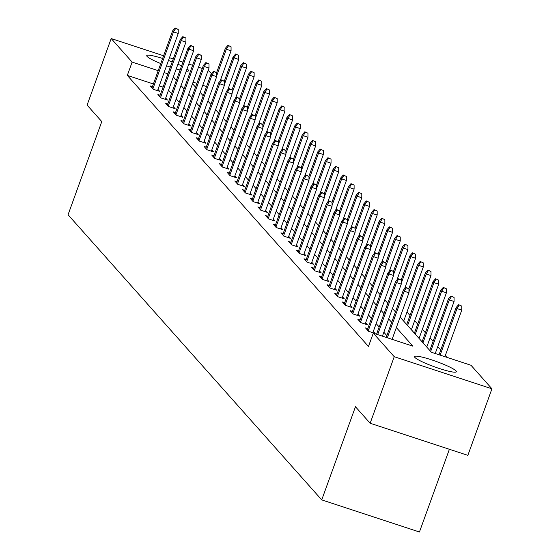 <?xml version="1.0" encoding="UTF-8"?>
<svg xmlns="http://www.w3.org/2000/svg" width="560" height="560" viewBox="0 0 560 560"><rect width="100%" height="100%" fill="white"/><g stroke="black" fill="none" stroke-linecap="round" stroke-linejoin="round"><path stroke-width="0.84" d="M414.848 357.399A22.26 2.828 -160.1 0 1 414.519 356.594A22.26 2.828 -160.1 0 1 434 360.654A22.26 2.828 -160.1 0 1 456.043 370.937A22.26 2.828 -160.1 0 1 456.379 371.749A22.26 2.828 -160.1 0 1 436.898 367.682A22.26 2.828 -160.1 0 1 414.848 357.399M160.776 63.574A22.26 2.828 -160.1 0 1 147.077 56.42A22.26 2.828 -160.1 0 1 146.741 55.608A22.26 2.828 -160.1 0 1 162.624 58.478M168.469 60.466A22.26 2.828 -160.1 0 1 172.214 61.866M177.933 64.211A22.26 2.828 -160.1 0 1 181.58 65.884M187.047 68.929A22.26 2.828 -160.1 0 1 188.272 69.958A22.26 2.828 -160.1 0 1 188.601 70.763A22.26 2.828 -160.1 0 1 186.228 71.176M449.386 449.281L419.44 532L321.734 499.891L68.061 214.76L101.78 121.597L87.094 105.091L111.181 38.549L163.604 55.769M208.145 70.413L211.505 73.598M447.454 357.525L445.431 355.257M440.762 350.007L437.738 346.612M433.069 341.362L430.052 337.967M425.383 332.717L422.359 329.322M417.69 324.079L414.666 320.677M410.004 315.434L406.98 312.032M400.134 317.128L431.382 352.247L470.988 365.26L491.939 388.808L394.233 356.706L373.289 333.158L412.895 346.171L396.354 327.579M394.233 356.706L370.146 423.248L467.852 455.35L491.939 388.808M153.391 83.972L127.316 75.404L368.466 346.465L373.289 333.158M386.869 335.636L383.845 332.241M379.176 326.998L376.152 323.596M371.49 318.353L368.466 314.951M363.797 309.708L360.773 306.313M356.104 301.063L353.087 297.668M348.418 292.418L345.394 289.023M340.725 283.773L337.701 280.378M333.039 275.135L330.015 271.733M325.346 266.49L322.322 263.088M317.653 257.845L314.636 254.45M309.967 249.2L306.943 245.805M302.274 240.555L299.25 237.16M294.588 231.91L291.564 228.515M286.895 223.272L283.871 219.87M279.202 214.627L276.185 211.225M271.516 205.982L268.492 202.587M263.823 197.337L260.799 193.942M256.137 188.692L253.113 185.297M248.444 180.047L245.42 176.652M240.751 171.409L237.734 168.007M233.065 162.764L230.041 159.362M225.372 154.119L222.355 150.724M217.686 145.474L214.662 142.079M209.993 136.829L206.969 133.434M202.307 128.184L199.283 124.789M194.614 119.546L191.59 116.144M186.921 110.901L183.904 107.506M179.235 102.256L176.211 98.861M171.542 93.611L168.518 90.216M163.065 87.15L159.264 85.904M152.432 86.639L150.206 85.904L153.16 89.229L159.761 91.399L157.99 89.411M160.118 95.277L157.892 94.549L160.853 97.874L167.454 100.044L165.683 98.056M167.811 103.922L165.585 103.194L168.539 106.519L175.147 108.689L173.376 106.694M175.497 112.567L173.271 111.839L176.232 115.164L182.833 117.327L181.062 115.339M183.19 121.212L180.964 120.477L183.925 123.802L190.526 125.972L188.755 123.984M190.883 129.857L188.657 129.122L191.611 132.447L198.212 134.617L196.441 132.629M198.569 138.502L196.343 137.767L199.304 141.092L205.905 143.262L204.134 141.274M206.262 147.14L204.036 146.412L206.99 149.737L213.598 151.907L211.827 149.919M213.948 155.785L211.722 155.057L214.683 158.382L221.284 160.552L219.513 158.557M221.641 164.43L219.415 163.702L222.376 167.027L228.977 169.19L227.206 167.202M229.334 173.075L227.108 172.34L230.062 175.665L236.663 177.835L234.892 175.847M237.02 181.72L234.794 180.985L237.755 184.31L244.356 186.48L242.585 184.492M244.713 190.365L242.487 189.63L245.441 192.955L252.042 195.125L250.278 193.137M252.399 199.003L250.173 198.275L253.134 201.6L259.735 203.77L257.964 201.782M260.092 207.648L257.866 206.92L260.827 210.245L267.428 212.415L265.657 210.42M267.785 216.293L265.559 215.565L268.513 218.89L275.114 221.053L273.343 219.065M275.471 224.938L273.245 224.203L276.206 227.528L282.807 229.698L281.036 227.71M283.164 233.583L280.938 232.848L283.892 236.173L290.493 238.343L288.729 236.355M290.85 242.228L288.624 241.493L291.585 244.818L298.186 246.988L296.415 245M298.543 250.866L296.317 250.138L299.278 253.463L305.879 255.633L304.108 253.645M306.236 259.511L304.01 258.783L306.964 262.108L313.565 264.278L311.794 262.283M313.922 268.156L311.696 267.428L314.657 270.753L321.258 272.916L319.487 270.928M321.615 276.801L319.389 276.066L322.343 279.391L328.944 281.561L327.18 279.573M329.301 285.446L327.075 284.711L330.036 288.036L336.637 290.206L334.866 288.218M336.994 294.091L334.768 293.356L337.722 296.681L344.33 298.851L342.559 296.863M344.687 302.729L342.461 302.001L345.415 305.326L352.016 307.496L350.245 305.501M352.373 311.374L350.147 310.646L353.108 313.971L359.709 316.141L357.938 314.146M360.066 320.019L357.84 319.291L360.794 322.609L367.395 324.779L365.624 322.791M367.752 328.664L365.526 327.929L368.487 331.254L375.088 333.424L373.317 331.436M169.47 57.701L173.271 58.947M179.137 60.879L182.938 62.125M188.811 64.057L192.612 65.303M198.478 67.235L202.279 68.481M370.146 423.248L355.46 406.735L321.734 499.891M127.316 75.404L132.132 62.097L111.181 38.549M180.082 70.021A22.26 2.828 -160.1 0 1 176.211 68.971M170.317 67.109A22.26 2.828 -160.1 0 1 166.544 65.786M167.881 73.843L164.08 72.59M158.214 70.665L132.132 62.097M391.685 322.329L388.661 318.934M383.992 313.684L380.975 310.289M376.306 305.046L373.282 301.644M368.613 296.401L365.589 292.999M360.927 287.756L357.903 284.361M353.234 279.111L350.21 275.716M345.541 270.466L342.524 267.071M337.855 261.821L334.831 258.426M330.162 253.183L327.138 249.781M322.476 244.538L319.452 241.136M314.783 235.893L311.759 232.498M307.09 227.248L304.073 223.853M299.404 218.603L296.38 215.208M291.711 209.958L288.694 206.563M284.025 201.32L281.001 197.918M276.332 192.675L273.308 189.273M268.639 184.03L265.622 180.635M260.953 175.385L257.929 171.99M253.26 166.74L250.243 163.345M245.574 158.095L242.55 154.7M237.881 149.457L234.857 146.055M230.195 140.812L227.171 137.41M222.502 132.167L219.478 128.772M214.809 123.522L211.792 120.127M207.123 114.877L204.099 111.482M199.43 106.232L196.406 102.837M191.744 97.594L188.72 94.192M184.051 88.949L181.027 85.547M176.358 80.304L173.341 76.909M192.5 83.741L195.524 87.143M200.193 92.386L203.217 95.788M207.879 101.031L210.903 104.426M215.572 109.676L218.596 113.071M223.265 118.321L226.282 121.716M230.951 126.966L233.975 130.361M238.644 135.604L241.668 139.006M246.33 144.249L249.354 147.644M254.023 152.894L257.047 156.289M261.716 161.539L264.733 164.934M269.402 170.184L272.426 173.579M277.095 178.822L280.119 182.224M284.781 187.467L287.805 190.869M292.474 196.112L295.498 199.507M300.167 204.757L303.184 208.152M307.853 213.402L310.877 216.797M315.546 222.047L318.563 225.442M323.232 230.685L326.256 234.087M330.925 239.33L333.949 242.732M338.618 247.975L341.635 251.37M346.304 256.62L349.328 260.015M353.997 265.265L357.014 268.66M361.683 273.91L364.707 277.305M369.376 282.548L372.4 285.95M377.062 291.193L380.086 294.595M384.755 299.838L387.779 303.233M392.448 308.483L395.465 311.878M206.556 86.548L202.755 85.302M196.889 83.377L193.088 82.124M157.535 90.671L178.248 33.453L173.495 31.892L152.859 88.893M175.609 28.553L178.248 29.421L175.112 28L175.609 28.553L173.495 31.892L172.606 30.891L151.977 87.892M178.248 33.453L178.248 29.421M175.112 28L172.606 30.891M231.063 46.774L227.927 45.353L231.063 46.774L231.063 50.806L226.31 49.245L225.421 48.244L216.622 72.555M228.424 45.906L226.31 49.245L216.699 75.789M231.063 50.806L220.038 81.27M225.421 48.244L227.927 45.353M165.228 99.309L185.941 42.098L181.188 40.53L160.552 97.538M183.295 37.198L185.941 38.066L182.805 36.645L183.295 37.198L181.188 40.53L180.299 39.536L159.663 96.537M185.941 42.098L185.941 38.066M182.805 36.645L180.299 39.536M172.921 107.954L193.627 50.736L188.874 49.175L168.245 106.183M190.988 45.843L193.627 46.711L190.498 45.29L190.988 45.843L188.874 49.175L187.992 48.181L167.356 105.182M193.627 50.736L193.627 46.711M190.498 45.29L187.992 48.181M238.756 55.419L235.62 53.998L238.756 55.419L238.756 59.451L234.003 57.89L233.114 56.889L224.315 81.2M236.11 54.551L234.003 57.89L224.392 84.434M238.756 59.451L227.724 89.915M233.114 56.889L235.62 53.998M246.442 64.064L243.306 62.643L246.442 64.064L246.442 68.096L241.689 66.528L240.8 65.534L232.001 89.845M243.803 63.196L241.689 66.528L232.078 93.079M246.442 68.096L235.417 98.56M240.8 65.534L243.306 62.643M180.607 116.599L201.32 59.381L196.567 57.82L175.931 114.821M198.681 54.488L201.32 55.356L198.184 53.928L198.681 54.488L196.567 57.82L195.678 56.826L175.042 113.827M201.32 59.381L201.32 55.356M198.184 53.928L195.678 56.826M188.3 125.244L209.013 68.026L204.26 66.465L183.624 123.466M206.367 63.126L209.013 63.994L205.877 62.573L206.367 63.126L204.26 66.465L203.371 65.464L182.735 122.472M209.013 68.026L209.013 63.994M205.877 62.573L203.371 65.464M195.986 133.889L216.699 76.671L211.946 75.11L191.31 132.111M214.06 71.771L216.699 72.639L213.563 71.218L214.06 71.771L211.946 75.11L211.057 74.109L190.428 131.117M216.699 76.671L216.699 72.639M213.563 71.218L211.057 74.109M254.135 72.709L250.999 71.288L254.135 72.709L254.135 76.734L249.382 75.173L248.493 74.179L239.694 98.483M251.489 71.841L249.382 75.173L239.771 101.724M254.135 76.734L243.103 107.205M248.493 74.179L250.999 71.288M261.821 81.354L258.692 79.933L261.821 81.354L261.821 85.379L257.068 83.818L256.186 82.824L247.387 107.128M259.182 80.486L257.068 83.818L247.464 110.369M261.821 85.379L250.796 115.85M256.186 82.824L258.692 79.933M269.514 89.999L266.378 88.571L269.514 89.999L269.514 94.024L264.761 92.463L263.872 91.462L255.073 115.773M266.875 89.131L264.761 92.463L255.15 119.007M269.514 94.024L258.482 124.488M263.872 91.462L266.378 88.571M203.679 142.527L224.392 85.316L219.639 83.755L199.003 140.756M221.746 80.416L224.392 81.284L221.256 79.863L221.746 80.416L219.639 83.755L218.75 82.754L198.114 139.755M224.392 85.316L224.392 81.284M221.256 79.863L218.75 82.754M277.2 98.637L274.071 97.216L277.2 98.637L277.207 102.669L272.454 101.108L271.565 100.107L262.766 124.418M274.561 97.769L272.454 101.108L262.843 127.652M277.207 102.669L266.175 133.133M271.565 100.107L274.071 97.216M211.372 151.172L232.078 93.954L227.325 92.393L206.696 149.401M229.439 89.061L232.078 89.929L228.949 88.508L229.439 89.061L227.325 92.393L226.443 91.399L205.807 148.4M232.078 93.954L232.078 89.929M228.949 88.508L226.443 91.399M284.893 107.282L281.757 105.861L284.893 107.282L284.893 111.314L280.14 109.753L279.251 108.752L270.452 133.063M282.254 106.414L280.14 109.753L270.529 136.297M284.893 111.314L273.868 141.778M279.251 108.752L281.757 105.861M219.058 159.817L239.771 102.599L235.018 101.038L214.382 158.046M237.132 97.706L239.771 98.574L236.635 97.153L237.132 97.706L235.018 101.038L234.129 100.044L213.493 157.045M239.771 102.599L239.771 98.574M236.635 97.153L234.129 100.044M292.586 115.927L289.45 114.506L292.586 115.927L292.586 119.959L287.833 118.391L286.944 117.397L278.145 141.708M289.94 115.059L287.833 118.391L278.222 144.942M292.586 119.959L281.554 150.423M286.944 117.397L289.45 114.506M226.751 168.462L247.464 111.244L242.711 109.683L222.075 166.684M244.818 106.351L247.457 107.219L244.328 105.791L244.818 106.351L242.711 109.683L241.822 108.689L221.186 165.69M247.464 111.244L247.457 107.219M244.328 105.791L241.822 108.689M300.272 124.572L297.143 123.151L300.272 124.572L300.272 128.597L295.519 127.036L294.637 126.042L285.838 150.346M297.633 123.704L295.519 127.036L285.915 153.587M300.272 128.597L289.247 159.068M294.637 126.042L297.143 123.151M234.437 177.107L255.15 119.889L250.397 118.328L229.761 175.329M252.511 114.989L255.15 115.857L252.014 114.436L252.511 114.989L250.397 118.328L249.508 117.327L228.879 174.335M255.15 119.889L255.15 115.857M252.014 114.436L249.508 117.327M307.965 133.217L304.829 131.796L307.965 133.217L307.965 137.242L303.212 135.681L302.323 134.687L293.524 158.991M305.326 132.349L303.212 135.681L293.601 162.232M307.965 137.242L296.933 167.713M302.323 134.687L304.829 131.796M242.13 185.752L262.843 128.534L258.09 126.973L237.454 183.974M260.197 123.634L262.843 124.502L259.707 123.081L260.197 123.634L258.09 126.973L257.201 125.972L236.565 182.98M262.843 128.534L262.843 124.502M259.707 123.081L257.201 125.972M315.651 141.862L312.522 140.434L315.651 141.862L315.658 145.887L310.905 144.326L310.016 143.325L301.217 167.636M313.012 140.994L310.905 144.326L301.294 170.87M315.658 145.887L304.626 176.351M310.016 143.325L312.522 140.434M249.816 194.39L270.529 137.179L265.776 135.618L245.14 192.619M267.89 132.279L270.529 133.147L267.4 131.726L267.89 132.279L265.776 135.618L264.894 134.617L244.258 191.618M270.529 137.179L270.529 133.147M267.4 131.726L264.894 134.617M323.344 150.5L320.208 149.079L323.344 150.5L323.344 154.532L318.591 152.971L317.702 151.97L308.903 176.281M320.705 149.632L318.591 152.971L308.98 179.515M323.344 154.532L312.319 184.996M317.702 151.97L320.208 149.079M257.509 203.035L278.222 145.817L273.469 144.256L252.833 201.264M275.583 140.924L278.222 141.792L275.086 140.371L275.583 140.924L273.469 144.256L272.58 143.262L251.944 200.263M278.222 145.817L278.222 141.792M275.086 140.371L272.58 143.262M331.037 159.145L327.901 157.724L331.037 159.145L331.037 163.177L326.284 161.616L325.395 160.615L316.596 184.926M328.391 158.277L326.284 161.616L316.673 188.16M331.037 163.177L320.005 193.641M325.395 160.615L327.901 157.724M265.202 211.68L285.915 154.462L281.162 152.901L260.526 209.909M283.269 149.569L285.908 150.437L282.779 149.016L283.269 149.569L281.162 152.901L280.273 151.907L259.637 208.908M285.915 154.462L285.908 150.437M282.779 149.016L280.273 151.907M338.723 167.79L335.594 166.369L338.723 167.79L338.723 171.822L333.97 170.254L333.088 169.26L324.282 193.571M336.084 166.922L333.97 170.254L324.366 196.805M338.723 171.822L327.698 202.286M333.088 169.26L335.594 166.369M272.888 220.325L293.601 163.107L288.848 161.546L268.212 218.547M290.962 158.214L293.601 159.082L290.465 157.654L290.962 158.214L288.848 161.546L287.959 160.552L267.33 217.553M293.601 163.107L293.601 159.082M290.465 157.654L287.959 160.552M346.416 176.435L343.28 175.014L346.416 176.435L346.416 180.46L341.663 178.899L340.774 177.905L331.975 202.209M343.777 175.567L341.663 178.899L332.052 205.45M346.416 180.46L335.384 210.931M340.774 177.905L343.28 175.014M280.581 228.97L301.294 171.752L296.541 170.191L275.905 227.192M298.648 166.852L301.294 167.72L298.158 166.299L298.648 166.852L296.541 170.191L295.652 169.19L275.016 226.198M301.294 171.752L301.294 167.72M298.158 166.299L295.652 169.19M354.102 185.08L350.973 183.659L354.102 185.08L354.109 189.105L349.356 187.544L348.467 186.55L339.668 210.854M351.463 184.212L349.356 187.544L339.745 214.088M354.109 189.105L343.077 219.576M348.467 186.55L350.973 183.659M288.267 237.615L308.98 180.397L304.227 178.836L283.591 235.837M306.341 175.497L308.98 176.365L305.851 174.944L306.341 175.497L304.227 178.836L303.345 177.835L282.709 234.843M308.98 180.397L308.98 176.365M305.851 174.944L303.345 177.835M361.795 193.718L358.659 192.297L361.795 193.718L361.795 197.75L357.042 196.189L356.153 195.188L347.354 219.499M359.156 192.857L357.042 196.189L347.431 222.733M361.795 197.75L350.77 228.214M356.153 195.188L358.659 192.297M295.96 246.253L316.673 189.042L311.92 187.474L291.284 244.482M314.034 184.142L316.673 185.01L313.537 183.589L314.034 184.142L311.92 187.474L311.031 186.48L290.395 243.481M316.673 189.042L316.673 185.01M313.537 183.589L311.031 186.48M369.488 202.363L366.352 200.942L369.488 202.363L369.488 206.395L364.735 204.834L363.846 203.833L355.047 228.144M366.842 201.495L364.735 204.834L355.124 231.378M369.488 206.395L358.456 236.859M363.846 203.833L366.352 200.942M303.653 254.898L324.366 197.68L319.613 196.119L298.977 253.127M321.72 192.787L324.359 193.655L321.23 192.234L321.72 192.787L319.613 196.119L318.724 195.125L298.088 252.126M324.366 197.68L324.359 193.655M321.23 192.234L318.724 195.125M377.174 211.008L374.045 209.587L377.174 211.008L377.174 215.04L372.421 213.479L371.539 212.478L362.733 236.789M374.535 210.14L372.421 213.479L362.81 240.023M377.174 215.04L366.149 245.504M371.539 212.478L374.045 209.587M311.339 263.543L332.052 206.325L327.299 204.764L306.663 261.765M329.413 201.432L332.052 202.3L328.916 200.879L329.413 201.432L327.299 204.764L326.41 203.77L305.774 260.771M332.052 206.325L332.052 202.3M328.916 200.879L326.41 203.77M384.867 219.653L381.731 218.232L384.867 219.653L384.867 223.685L380.114 222.117L379.225 221.123L370.426 245.434M382.228 218.785L380.114 222.117L370.503 248.668M384.867 223.685L373.835 254.149M379.225 221.123L381.731 218.232M319.032 272.188L339.745 214.97L334.992 213.409L314.356 270.41M337.099 210.077L339.745 210.945L336.609 209.517L337.099 210.077L334.992 213.409L334.103 212.408L313.467 269.416M339.745 214.97L339.745 210.945M336.609 209.517L334.103 212.408M392.553 228.298L389.424 226.877L392.553 228.298L392.56 232.323L387.8 230.762L386.918 229.768L378.119 254.072M389.914 227.43L387.8 230.762L378.196 257.313M392.56 232.323L381.528 262.794M386.918 229.768L389.424 226.877M326.718 280.833L347.431 223.615L342.678 222.054L322.042 279.055M344.792 218.715L347.431 219.583L344.302 218.162L344.792 218.715L342.678 222.054L341.796 221.053L321.16 278.061M347.431 223.615L347.431 219.583M344.302 218.162L341.796 221.053M400.246 236.943L397.11 235.522L400.246 236.943L400.246 240.968L395.493 239.407L394.604 238.413L385.805 262.717M397.607 236.075L395.493 239.407L385.882 265.951M400.246 240.968L389.221 271.439M394.604 238.413L397.11 235.522M334.411 289.478L355.124 232.26L350.371 230.699L329.735 287.7M352.485 227.36L355.124 228.228L351.988 226.807L352.485 227.36L350.371 230.699L349.482 229.698L328.846 286.706M355.124 232.26L355.124 228.228M351.988 226.807L349.482 229.698M407.939 245.581L404.803 244.16L407.939 245.581L407.939 249.613L403.186 248.052L402.297 247.051L393.498 271.362M405.293 244.72L403.186 248.052L393.575 274.596M407.939 249.613L396.907 280.077M402.297 247.051L404.803 244.16M342.104 298.116L362.817 240.905L358.057 239.337L337.428 296.345M360.171 236.005L362.81 236.873L359.681 235.452L360.171 236.005L358.057 239.337L357.175 238.343L336.539 295.344M362.817 240.905L362.81 236.873M359.681 235.452L357.175 238.343M415.625 254.226L412.496 252.805L415.625 254.226L415.625 258.258L410.872 256.697L409.99 255.696L401.184 280.007M412.986 253.358L410.872 256.697L401.261 283.241M415.625 258.258L404.6 288.722M409.99 255.696L412.496 252.805M349.79 306.761L370.503 249.543L365.75 247.982L345.114 304.99M367.864 244.65L370.503 245.518L367.367 244.097L367.864 244.65L365.75 247.982L364.861 246.988L344.225 303.989M370.503 249.543L370.503 245.518M367.367 244.097L364.861 246.988M423.318 262.871L420.182 261.45L423.318 262.871L423.318 266.903L418.565 265.342L417.676 264.341L408.877 288.652M420.679 262.003L418.565 265.342L408.954 291.886M423.318 266.903L403.69 321.118M417.676 264.341L420.182 261.45M357.483 315.406L378.196 258.188L373.443 256.627L352.807 313.628M375.55 253.295L378.196 254.163L375.06 252.742L375.55 253.295L373.443 256.627L372.554 255.633L351.918 312.634M378.196 258.188L378.196 254.163M375.06 252.742L372.554 255.633M431.004 271.516L427.875 270.095L431.004 271.516L431.004 275.548L426.251 273.98L425.369 272.986L406.714 324.52M428.365 270.648L426.251 273.98L407.603 325.514M431.004 275.548L411.383 329.763M425.369 272.986L427.875 270.095M365.169 324.051L385.882 266.833L381.129 265.272L360.493 322.273M383.243 261.94L385.882 262.808L382.746 261.38L383.243 261.94L381.129 265.272L380.24 264.271L359.611 321.279M385.882 266.833L385.882 262.808M382.746 261.38L380.24 264.271M438.697 280.161L435.561 278.74L438.697 280.161L438.697 284.186L433.944 282.625L433.055 281.631L414.4 333.165M436.058 279.293L433.944 282.625L415.289 334.159M438.697 284.186L419.069 338.408M433.055 281.631L435.561 278.74M372.862 332.696L393.575 275.478L388.822 273.917L368.186 330.918M390.936 270.578L393.575 271.446L390.439 270.025L390.936 270.578L388.822 273.917L387.933 272.916L367.297 329.924M393.575 275.478L393.575 271.446M390.439 270.025L387.933 272.916M446.39 288.806L443.254 287.385L446.39 288.806L446.39 292.831L441.637 291.27L440.748 290.276L422.093 341.803M443.744 287.938L441.637 291.27L422.982 342.804M446.39 292.831L426.762 347.053M440.748 290.276L443.254 287.385M382.424 336.161L401.261 284.123L396.508 282.562L377.671 334.6M398.622 279.223L401.261 280.091L398.132 278.67L398.622 279.223L396.508 282.562L395.626 281.561L376.558 334.229M401.261 284.123L401.261 280.091M398.132 278.67L395.626 281.561M454.076 297.444L450.94 296.023L454.076 297.444L454.076 301.476L449.323 299.915L448.434 298.914L429.786 350.448M451.437 296.576L449.323 299.915L430.668 351.449M454.076 301.476L435.239 353.514M448.434 298.914L450.94 296.023M392.098 339.339L408.954 292.768L404.201 291.2L387.345 337.778M406.315 287.868L408.954 288.736L405.818 287.315L406.315 287.868L404.201 291.2L403.312 290.206L386.225 337.407M408.954 292.768L408.954 288.736M405.818 287.315L403.312 290.206M461.769 306.089L458.633 304.668L461.769 306.089L461.769 310.121L457.016 308.56L456.127 307.559L439.04 354.76M459.123 305.221L457.016 308.56L440.153 355.131M461.769 310.121L444.906 356.692M456.127 307.559L458.633 304.668"/></g></svg>
